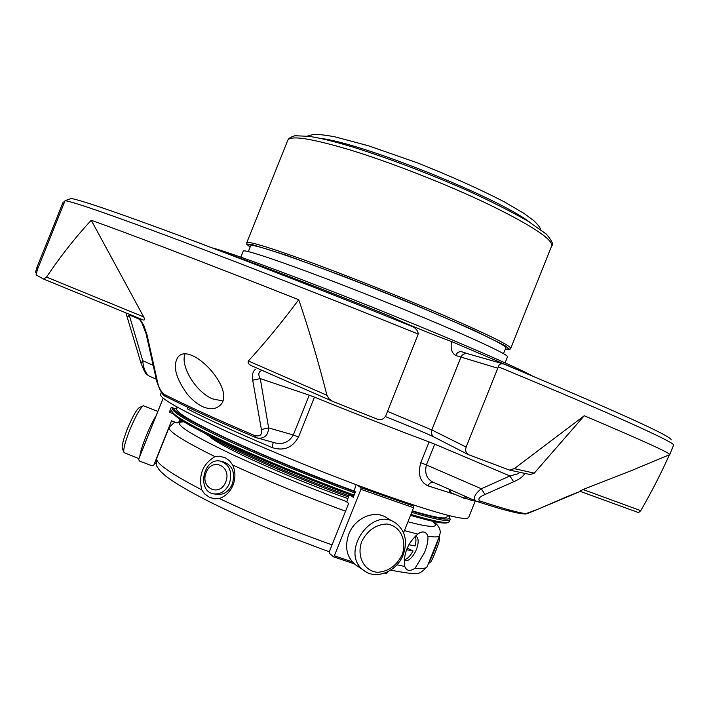 <?xml version="1.0" encoding="UTF-8"?>
<svg xmlns="http://www.w3.org/2000/svg" width="709" height="709" viewBox="0 0 709 709"><rect width="100%" height="100%" fill="white"/><g stroke="black" fill="none" stroke-linecap="round" stroke-linejoin="round"><path stroke-width="1.06" d="M479.364 502.264L484.601 503.877M472.105 500.27L479.39 502.202M465.609 498.294L471.822 500.448L472.424 499.482M449.231 492.046L465.441 498.711L466.221 496.752M463.73 498.135L464.572 496.034M450.135 492.56L451.11 490.114M274.064 442.611L275.641 443.045C283.494 444.534 289.378 441.849 293.296 434.989L268.614 427.89C268.197 435.166 264.617 438.596 257.872 438.18L255.408 437.382L254.921 435.654C260.23 436.682 262.392 434.644 261.408 429.557L252.696 380.201C251.739 375.486 252.67 371.8 255.488 369.15M153.117 365.321L142.748 360.721C143.333 367.98 145.389 373.04 148.899 375.921L148.934 375.938M475.11 501.334L468.622 517.579L466.992 518.439C458.023 519.236 427.811 510.471 376.346 492.135C326.698 474.188 265.556 449.284 222.546 429.53C180.237 409.864 159.569 398.139 160.535 394.355L161.404 392.166M298.551 436.912L293.296 434.989L309.23 395.161L314.459 397.146L298.551 436.912C292.569 447.707 283.813 451.279 272.274 447.636C236.026 432.304 207.693 419.365 187.282 408.818L187.699 407.214M272.274 447.636L273.178 442.372M523.543 513.919L525.006 513.99C517.455 513.679 501.449 509.496 477.006 501.431L475.757 500.953C472.894 498.188 474.746 494.12 481.322 488.749L426.401 464.936C424.487 472.974 426.543 478.655 432.587 481.969L433.243 482.253C431.063 481.907 429.344 483.121 428.05 485.878C420.038 482.049 417.619 474.321 420.809 462.702L426.401 464.936L434.706 444.153L429.113 441.92L420.809 462.702M262.082 370.364C258.457 371.613 257.863 374.352 260.283 378.597L252.696 380.201M309.23 395.161L260.283 378.597L268.614 427.89L261.408 429.557M166.58 396.925L164.461 394.514C160.996 391.607 158.745 387.717 157.717 382.842L156.813 381.548L146.01 333.514L147.038 334.861L157.717 382.842M145.983 333.381L141.685 322.373L138.423 318.004M139.673 319.369L129.18 314.929L127.469 317.357M129.18 314.929L142.748 360.721L140.985 363.097M564.754 497.603L578.269 492.099M537.874 509.248L564.55 497.683M580.272 491.381L537.759 509.301C529.756 512.74 525.502 514.3 525.014 513.99L537.714 509.319M475.783 500.962L477.006 501.431L479.896 500.997C477.618 499.109 479.311 496.929 484.974 494.465L481.322 488.749L509.931 475.969L513.635 481.774L484.974 494.465M434.706 444.153L509.931 475.969L518.784 473.585M524.793 473.373C523.242 476.475 519.52 479.275 513.635 481.774M251.863 365.879L332.388 401.232L251.863 365.871C248.77 364.577 247.601 362.946 248.372 360.987L326.946 395.267L329.011 398.848L332.468 401.267L377.445 419.205C381.22 420.286 384.021 419.072 385.856 415.563L418.239 334.054C333.283 299.677 243.524 264.528 178.606 240.112C113.449 215.722 75.615 202.561 65.095 200.612L71.405 198.502C83.139 200.807 120.388 213.622 183.144 236.957C245.642 260.318 331.156 293.703 412.984 326.796C416.28 328.692 418.035 331.112 418.239 334.054M326.946 395.267C318.19 361.014 308.787 329.162 298.755 299.712C281.633 322.613 264.838 343.032 248.372 360.987M298.755 299.712C205.982 263.057 128.994 233.686 91.239 220.26L143.723 316.941C144.964 319.715 144.592 320.636 142.606 319.724L43.71 279.098L46.51 277.086L143.723 316.941M91.239 220.26C75.411 237.364 60.504 256.303 46.51 277.086M187.167 393.965C191.935 399.77 197.111 404.006 202.685 406.665C209.518 409.572 215.04 409.368 219.241 406.035C238.056 392.148 192.813 342.341 178.624 356.237C172.296 364.594 175.141 377.17 187.167 393.965M139.62 318.501L143.83 325.484L147.038 334.861M65.095 200.612L37.453 269.429L36.07 274.932L43.71 279.098L142.606 319.724M579.856 491.24L583.055 489.511L640.759 510.675L638.57 512.625M640.759 510.675C651.863 491.381 661.408 472.752 669.393 454.77L632.109 470.324L583.055 489.511M669.393 454.77L669.783 454.593C670.537 453.211 642.026 440.271 584.251 415.749L534.258 473.142L530.27 474.56L509.39 470.058L514.291 468.649L534.258 473.142M584.251 415.749L514.291 468.649M669.775 454.637L673.55 445.163C676.572 443.276 614.437 414.827 498.347 366.819L466.123 447.042C465.113 450.215 465.795 452.723 468.188 454.558L509.372 470.049M671.184 439.881C672.265 436.558 616.476 411.273 503.815 364.027L503.78 364.009C500.767 363.327 498.959 364.266 498.347 366.819M35.503 272.327L36.327 272.646L35.503 272.327L36.921 267.417L38.073 267.878M63.216 201.932L36.921 267.417M497.629 368.166L455.657 355.484C457.234 352.32 459.423 351.132 462.224 351.921L467.275 353.587M521.186 371.277L451.509 341.534C432.153 334.471 400.807 321.62 392.556 317.357L387.761 315.292C324.722 289.884 260.699 265.352 223.362 252.156M455.657 355.484C451.801 353.206 450.419 348.553 451.509 341.534M177.347 407.161L176.665 408.889C175.832 412.532 194.169 423.149 231.692 440.723C269.287 457.97 310.214 474.8 354.491 491.213M412.31 510.843C434.351 517.34 445.881 519.387 446.918 516.976L447.609 515.257M173.909 408.269C169.424 413.914 267.018 459.609 355.413 491.851L354.154 490.983L355.696 485.807M412.177 511.198C439.483 519.316 451.855 521.168 449.284 516.737L448.185 515.408M173.067 407.941L172.606 408.455C171.72 412.213 190.491 423.113 228.918 441.149C267.453 458.856 309.47 476.147 354.961 493.012M411.707 512.359C436.203 519.697 449.019 522.063 450.153 519.458L449.861 518.084M248.318 251.598L250.658 245.775C251.987 244.056 271.122 249.869 308.043 263.199C347.233 277.476 401.445 299.021 442.256 316.551C484.327 334.799 505.517 345.23 505.818 347.835L503.496 353.658M240.83 257.145L243.231 251.154C242.797 247.911 303.47 269.11 377.472 298.719C451.482 328.311 510.037 354.801 507.484 356.849L505.1 362.84M212.009 247.831C229.61 252.289 297.541 277.29 373.829 307.812C450.135 338.326 516.56 367.067 532.388 375.974M402.127 554.784C396.57 565.702 388.372 571.551 377.534 572.323C364.125 571.135 356.37 556.246 361.732 541.525C367.439 530.429 375.752 524.589 386.671 524.004C400.044 525.493 407.391 540.347 402.127 554.784M143.147 405.885L139.478 407.462C136.607 409.377 132.574 416.529 127.381 428.936C123.499 438.924 121.788 445.349 122.258 448.221L122.347 448.442M403.235 554.668C396.978 571.658 375.788 580.263 363.752 570.364C339.026 553.197 371.95 505.154 395.852 523.207C405.3 530.749 407.764 541.242 403.235 554.668M357.159 565.897L355.156 564.541C346.604 556.982 344.485 546.843 348.81 534.116C354.925 517.667 375.052 509.292 386.928 517.951L393.734 521.957M157.832 411.397L143.395 405.778C140.16 407.932 135.596 416.077 129.685 430.203C125.254 441.574 123.304 448.877 123.827 452.12L124.367 452.732M156.007 415.944C152.834 420.96 149.448 427.89 145.859 436.726C142.385 445.536 140.355 452.112 139.779 456.454M357.026 485.027L361.041 487.721L360.934 489.343L413.569 507.715L413.232 505.969L407.303 502.956M352.284 561.856L334.373 555.803L360.934 489.343M386.396 573.661L384.615 573.156L386.396 573.661L388 571.702M403.563 532.76L413.569 507.715M334.373 555.803L333.434 556.787L329.295 553.171L329.428 551.505L348.668 503.381L346.807 502.034L348.757 495.821L349.643 494.776L353.25 497.293L355.422 491.86M179.935 419.267L178.757 422.209L177.046 422.954L171.525 420.827L153.8 465.095L152.081 465.84L139.398 461.027L138.654 459.343L163.194 398.139M171.746 410.679L169.557 411.592M177.064 407.001L176.692 407.941L174.981 408.685L171.294 407.258L169.3 412.248L172.863 413.622M430.709 561.838L430.78 561.776C432.233 560.81 440.218 540.267 439.545 539.221L439.181 536.695M225.763 481.969C219.542 497.683 199.761 487.907 206.124 472.478C212.177 456.906 232.1 466.309 225.763 481.969M428.475 563.38C430.585 560.252 437.054 544.095 438.605 538.078M415.066 536.394C416.236 538.539 416.227 541.711 415.049 545.939L408.836 544.76M407.161 548.137L413.055 550.928L406.505 549.732M404.227 559.729C407.321 559.055 410.263 556.122 413.055 550.928M229.432 483.449C225.985 490.885 220.889 494.368 214.153 493.916C196.42 492.073 203.084 457.234 220.375 461.107C229.574 464.404 232.596 471.848 229.432 483.449M404.192 560.207L404.591 560.482C407.959 561.537 411.521 558.71 415.288 551.983L416.413 549.51C418.833 542.784 418.744 538.379 416.148 536.288L415.447 536.022M215.82 494.262L217.069 494.51C223.787 494.962 228.874 491.488 232.313 484.079C235.468 472.513 232.446 465.086 223.264 461.798L221.625 461.408M329.322 551.824L282.262 534.143L259.361 524.678C241.627 517.109 225.524 509.736 211.06 502.566C190.748 492.347 175.735 483.591 166.03 476.306C158.116 469.447 159.614 470.209 157.407 467.009C156.148 465.893 155.936 462.959 156.76 458.209C155.244 462.942 170.24 473.479 201.746 489.839L204.44 493.748L209.385 497.266L214.871 498.906L219.311 498.489C254.558 515.168 292.143 530.642 332.069 544.902M396.934 564.789L404.786 566.5C406.514 571.02 409.97 571.578 415.146 568.166C422.458 568.946 426.508 568.37 427.297 566.456L427.27 566.526C422.201 572.066 418.39 574.325 415.828 573.315C415.128 574.175 406.744 573.129 390.659 570.16M433.394 521.443C437.967 524.89 440.254 528.559 440.262 532.45L439.615 535.614L427.297 566.456M419.382 533.008L420.1 532.636C423.76 531.068 426.366 532.255 427.917 536.19C428.271 540.586 427.146 546.027 424.549 552.524L415.146 568.166M404.786 566.5L404.467 565.162C403.643 553.109 408.065 542.757 417.734 534.09L420.1 532.636M201.746 489.839C198.369 474.844 202.801 463.783 215.031 456.649L219.48 456.179L225.196 457.766L229.45 460.62L232.703 465.024C235.512 471.396 235.636 478.07 233.084 485.036C230.168 491.842 225.577 496.327 219.311 498.489M165.037 437.533L156.76 458.209M209.908 436.753C214.8 441.193 228.041 448.478 249.63 458.626C280.463 472.868 313.148 486.161 347.685 498.507M299.216 475.057L312.563 480.392M184.801 354.287C180.529 366.978 196.225 392.139 212.399 398.83L222.52 400.913M475.198 501.36L475.42 500.802M471.822 500.448L472.238 499.402M469.305 499.774L469.872 498.365M466.655 498.764L467.275 497.222M453.769 494.049L428.05 485.878M254.921 435.654C217.087 419.542 186.937 405.823 164.461 394.514M314.459 397.146C356.928 414.304 395.143 429.229 429.113 441.92M526.512 513.608C520.317 513.316 504.773 509.115 479.896 500.997M434.883 437.471L433.917 436.974C431.586 435.202 430.886 432.862 431.825 429.946L460.885 357.23C462.507 354.057 464.962 352.94 468.232 353.871L502.752 363.717M434.005 437.028C424.248 432.401 408.029 425.577 385.35 416.564C409.013 426.003 425.205 432.809 433.917 436.974L468.188 454.558M387.522 411.397L431.825 429.946L466.123 447.042M63.899 203.545L62.746 203.075M354.11 495.13C308.61 478.283 266.602 460.992 228.076 443.24C189.666 425.17 170.913 414.216 171.835 410.387C170.913 415.332 189.711 426.676 228.209 444.419C266.593 462.126 308.433 479.346 353.729 496.096C308.468 479.355 266.655 462.144 228.289 444.454M450.153 519.458L449.382 521.399C448.221 524.048 435.397 521.718 410.883 514.424M447.787 522.311C445.589 524.359 433.164 522.028 410.52 515.328M319.715 138.29C360.597 142.474 497.443 197.208 529.933 222.369M350.237 149.989C311.286 138.388 290.477 135.153 287.783 140.276C288.492 138.388 290.876 136.881 294.935 135.738L309.168 136.358C320.122 137.989 334.914 141.632 353.561 147.277C388.302 158.16 429.822 173.918 467.851 190.703C491.975 201.808 512.075 212.009 528.143 221.279L546.258 234.05C551.912 240.599 553.72 244.525 551.691 245.828C552.878 239.438 532.122 225.737 489.414 204.733C447.875 184.765 391.598 162.645 350.237 149.989M287.783 140.276L246.732 242.762C248.097 240.945 267.834 246.9 305.942 260.62C346.497 275.358 402.712 297.7 444.995 315.886C488.554 334.808 510.471 345.629 510.737 348.358C507.999 349.484 513.387 349.697 505.304 349.12M246.732 242.762C247.937 245.465 243.887 241.911 250.135 247.06L247.53 244.357L252.696 244.747L286.631 255.32L346.054 277.272L380.618 290.858L415.013 304.852L473.187 329.933L505.047 345.682L509.062 348.961L505.313 349.112M151.602 426.933L144.184 445.456M361.041 487.721L413.232 505.969M387.575 572.775L386.432 572.438M333.505 556.822L354.243 563.797L333.549 556.822M349.697 494.793L353.667 496.238M138.654 459.343L162.973 398.564M179.085 421.394L181.796 420.455M154.216 464.049L156.113 462.693M427.917 536.19C435.078 537.333 438.977 537.147 439.615 535.614M404.422 530.607L417.734 534.09M232.703 465.024C268.135 481.251 305.739 496.646 345.54 511.198M165.046 437.533L169.105 427.385C167.962 431.196 183.268 440.954 215.031 456.649M184.03 421.828C170.647 421.731 186.44 432.49 231.418 454.088C266.646 470.466 305.065 486.321 346.674 501.635M407.95 521.771C431.976 528.09 440.209 527.921 432.658 521.275M214.402 439.332C239.048 453.352 299.756 479.55 348.332 496.894M410.449 515.514L411.645 515.673M212.186 436.788L213.817 437.71C238.641 451.793 299.73 478.158 348.801 495.724M449.081 492.028L450.038 489.635M275.641 443.045L255.408 437.382C218.212 421.536 188.488 407.985 166.207 396.739C163.026 395.976 159.888 390.916 156.813 381.548M156.281 379.235L148.899 375.921M432.587 481.969L475.757 500.953M125.927 312.873L140.967 363.035C145.469 374.804 146.081 373.785 148.846 375.894M638.703 512.669L579.767 491.204M632.109 470.315L669.783 454.593M172.606 408.455L171.835 410.387M449.382 521.399C449.763 521.727 448.912 522.249 446.838 522.967L441.45 522.861C437.595 522.622 427.288 520.114 410.52 515.337M307.289 136.101L313.608 134.426C318.049 134.231 325.139 135.02 334.861 136.81L368.379 145.744L417.663 162.946C451.084 176.319 479.975 189.285 504.312 201.835L524.057 213.453L533.868 220.729C538.149 224.868 540.338 227.749 540.435 229.353M551.691 245.828L510.737 348.358M363.752 570.364L355.156 564.541M122.258 448.221L123.827 452.12M124.19 452.67L138.911 458.608M349.643 494.767L353.676 496.229M138.778 458.953L138.601 459.494M182.993 421.208L178.978 421.651M156.157 463.137L154.154 464.2M430.78 561.776L428.342 563.735M214.153 493.916L217.069 494.51M169.105 427.385L174.786 422.085M180.423 421.279L183.383 421.438M348.332 496.903C327.434 489.423 304.471 480.427 279.426 469.907C250.951 457.784 229.211 447.556 214.189 439.226L202.854 432.136M411.92 515.753L410.431 515.549"/></g></svg>
